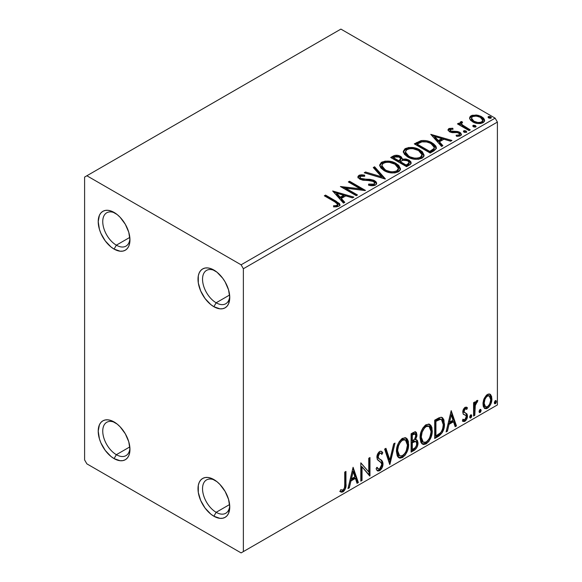 <?xml version="1.0" encoding="UTF-8"?>
<svg xmlns="http://www.w3.org/2000/svg" width="582" height="582" viewBox="0 0 582 582"><rect width="100%" height="100%" fill="white"/><g stroke="black" fill="none" stroke-linecap="round" stroke-linejoin="round"><path stroke-width="0.87" d="M216.155 302.786A19.242 11.109 -120 0 0 229.715 296.158A19.242 11.109 60 0 1 225.772 303.739A19.242 11.109 60 0 1 216.155 302.786L229.621 295.009L216.155 302.786A19.242 11.109 60 0 1 203.576 285.827A19.242 11.109 60 0 1 206.53 270.404A19.242 11.109 60 0 1 215.064 270.776A19.242 11.109 -120 0 0 202.551 279.847A19.242 11.109 -120 0 0 216.155 302.786L213.885 306.714L216.155 302.786M213.885 270.048L213.885 270.048A22.451 12.964 60 0 1 229.759 297.548A22.451 12.964 60 0 1 213.885 306.714L210.786 304.575L205.06 298.53L200.681 290.942L198.309 282.968L198.309 275.81L199.219 272.893L200.681 270.572L202.66 268.935L205.06 268.04L207.81 267.931L210.786 268.608L216.984 272.187L222.702 278.225L225.11 281.899L228.551 289.836L229.759 297.548L228.551 303.862L227.082 306.183L225.11 307.827L222.702 308.715L219.96 308.824L213.885 306.714A22.451 12.964 60 0 1 198.004 279.215A22.451 12.964 60 0 1 213.885 270.048M116.356 245.168A19.242 11.109 -120 0 0 129.917 238.54A19.242 11.109 60 0 1 125.974 246.121A19.242 11.109 60 0 1 116.356 245.168L129.822 237.391L116.356 245.168A19.242 11.109 60 0 1 103.785 228.209A19.242 11.109 60 0 1 106.732 212.786A19.242 11.109 60 0 1 115.265 213.157A19.242 11.109 -120 0 0 102.759 222.229A19.242 11.109 -120 0 0 116.356 245.168L114.087 249.096L116.356 245.168M114.087 212.43L114.087 212.43A22.451 12.964 60 0 1 129.961 239.93A22.451 12.964 60 0 1 114.087 249.096L110.987 246.957L105.262 240.912L100.882 233.324L99.42 229.308L98.213 221.597L99.42 215.275L100.882 212.954L102.861 211.317L105.262 210.429L108.012 210.313L110.987 210.99L117.186 214.569L120.161 217.333L125.312 224.281L128.753 232.218L129.961 239.93L129.655 243.327L128.753 246.244L127.291 248.572L125.312 250.209L122.904 251.097L120.161 251.206L114.087 249.096A22.451 12.964 60 0 1 98.213 221.597A22.451 12.964 60 0 1 114.087 212.43M116.356 454.688A19.242 11.109 -120 0 0 129.917 448.067A19.242 11.109 60 0 1 125.974 455.641A19.242 11.109 60 0 1 116.356 454.688L129.822 446.911L116.356 454.688A19.242 11.109 60 0 1 103.785 437.729A19.242 11.109 60 0 1 106.732 422.306A19.242 11.109 60 0 1 115.265 422.678A19.242 11.109 -120 0 0 102.759 431.757A19.242 11.109 -120 0 0 116.356 454.688L114.087 458.616L116.356 454.688M114.087 421.95L114.087 421.95A22.451 12.964 60 0 1 129.961 449.45A22.451 12.964 60 0 1 114.087 458.616L110.987 456.477L105.262 450.432L100.882 442.844L99.42 438.828L98.213 431.117L99.42 424.802L100.882 422.474L102.861 420.837L105.262 419.949L108.012 419.84L110.987 420.517L117.186 424.089L120.161 426.853L125.312 433.801L128.753 441.738L129.961 449.45L129.655 452.847L128.753 455.764L127.291 458.092L125.312 459.729L122.904 460.617L120.161 460.726L114.087 458.616A22.451 12.964 60 0 1 98.213 431.117A22.451 12.964 60 0 1 114.087 421.95L114.087 421.95M216.155 512.306A19.242 11.109 -120 0 0 229.715 505.685A19.242 11.109 60 0 1 225.772 513.259A19.242 11.109 60 0 1 216.155 512.306L229.621 504.529L216.155 512.306A19.242 11.109 60 0 1 203.576 495.347A19.242 11.109 60 0 1 206.53 479.924A19.242 11.109 60 0 1 215.064 480.296A19.242 11.109 -120 0 0 202.551 489.367A19.242 11.109 -120 0 0 216.155 512.306L213.885 516.234L216.155 512.306M213.885 479.568L213.885 479.568A22.451 12.964 60 0 1 229.759 507.068A22.451 12.964 60 0 1 213.885 516.234L210.786 514.095L205.06 508.05L200.681 500.462L198.309 492.488L198.309 485.337L199.219 482.42L200.681 480.092L202.66 478.455L205.06 477.567L207.81 477.458L210.786 478.135L216.984 481.707L219.96 484.471L225.11 491.419L228.551 499.356L229.759 507.068L228.551 513.382L227.082 515.71L225.11 517.347L222.702 518.235L219.96 518.344L213.885 516.234A22.451 12.964 60 0 1 198.004 488.734A22.451 12.964 60 0 1 213.885 479.568M84.601 177.074L84.601 459.926L86.871 463.854L241.101 552.9L497.399 404.927L243.371 551.591L243.371 268.738L497.399 122.075L497.399 404.927L497.399 122.075L495.129 118.146L241.101 264.81L86.871 175.764L340.899 29.1L495.129 118.146L340.899 29.1L84.601 177.074L84.601 459.926L86.871 463.854L241.101 552.9L243.371 551.591L243.371 268.738L241.101 264.81L86.871 175.764L84.601 177.074M469.71 118.786L470.765 120.445L473.741 122.409L477.669 123.493L480.579 123.53L483.096 122.707L484.508 121.252L484.442 119.579L483.387 118.008L481.038 116.371L477.771 115.221L472.198 115.287L470.234 116.422L469.572 117.979L469.71 118.786L472.642 121.849C475.901 123.77 479.386 124.053 483.096 122.707L484.639 120.539L481.598 116.676L476.287 114.981L471.085 115.774L469.565 117.964L469.71 118.786M469.048 130.586L470.271 129.881L461.984 124.65L461.402 123.384L462.566 122.576L461.912 121.529L460.049 122.365L460.377 124.17L458.667 123.18L457.445 123.886L469.048 130.586L470.271 129.881L462.581 125.217L461.395 123.471L462.566 122.576L461.912 121.529L460.588 121.834L459.918 122.882L460.377 124.17L458.667 123.18L457.445 123.886L469.048 130.586M448.78 128.658L448.024 130.266L449.981 132.005L452.425 132.66L457.234 132.558L459.191 133.46L459.525 134.238L459.009 134.973L456.106 135.235L456.484 136.261L459.685 136.086L461.381 134.893L460.806 133.045L458.776 131.816L452.01 131.459L450.41 130.848L450.053 129.611L453.065 129.233L452.789 128.251L449.188 128.462L448.78 129.706L450.861 129.226L448.78 129.706L448.78 128.658L447.944 129.837L449.5 131.758L451.676 132.558L457.234 132.558L458.631 133.031L459.525 134.231L459.009 134.973L456.106 135.235L456.484 136.261L460.566 135.715L461.475 134.435L459.795 132.296L457.598 131.488L450.664 131.015L450.279 129.437L453.065 129.233L452.789 128.251L448.78 128.658M433.859 150.898L436.362 148.49L435.947 146.242L433.532 143.769L428.796 141.361L425.653 140.575L421.419 140.56L414.289 143.863L430.171 153.03L433.859 150.898L436.449 147.85L432.2 142.925C429.13 140.939 425.413 140.167 421.048 140.626L414.289 143.863L430.171 153.03L433.859 150.898M396.749 156.267L392.93 157.249C395.462 155.925 397.993 155.976 400.518 157.409L400.518 156.362C397.993 154.928 395.462 154.877 392.93 156.202L392.93 157.249L391.591 158.02L392.93 157.249L392.93 156.202L390.682 157.496L406.556 166.663L410.121 164.582L411.11 163.389L410.848 161.738L408.971 160.065L405.923 159.01L402.409 159.17L401.391 156.958L397.797 155.358L394.64 155.438L390.682 157.496L406.556 166.663L409.735 164.83L411.198 162.88L408.971 160.065L402.409 159.17L402.453 158.755M385.182 179.001L374.604 166.779L373.273 167.551L381.457 176.732L365.547 172.01L364.223 172.774L385.386 178.885L374.604 166.779L373.273 167.551L381.457 176.732L365.547 172.01L364.223 172.774L385.182 179.001M357.501 194.985L345.693 188.168L365.438 190.401L349.564 181.235L348.342 181.94L360.185 188.779L340.405 186.524L356.279 195.69L357.501 194.985L345.693 188.168L365.161 190.561L349.564 181.235L348.342 181.94L360.185 188.779L340.405 186.524L356.279 195.69L357.501 194.985M334.883 201.903L337.196 203.402L337.8 204.609L336.803 205.453L333.493 205.795L334.097 206.857L336.658 206.828L339.139 206.05L339.99 204.908L339.466 203.511L325.542 195.101L324.327 195.807L334.883 201.903L337.815 204.435L336.25 205.577L333.493 205.795L334.097 206.857L338.928 206.181L340.004 204.719L336.265 201.292L325.542 195.101L324.327 195.807L334.883 201.903M332.671 190.991L343.46 203.096L344.784 202.325L341.328 198.447L345.788 195.872L352.51 197.865L353.841 197.102L332.671 190.991L343.46 203.096L344.784 202.325L341.328 198.447L345.788 195.872L352.51 197.865L353.841 197.102L332.671 190.991M375.521 185.054L376.554 183.992L376.576 182.77L375.863 181.613L373.789 180.238L369.948 179.336L362.957 179.067L360.6 178.179L360.011 176.812L360.738 176.215L364.688 176.266L364.667 175.146L361.698 174.796L359.509 175.095L358.032 176.281L357.995 177.328L359.785 179.147L363.146 180.224L371.913 180.776L374.459 182.377L374.495 183.49L373.542 184.29L368.675 184.072L368.486 185.105L373.935 185.607L375.521 185.054L376.67 183.395L374.575 180.638L360.935 178.398L359.938 177.139L360.527 176.317L364.688 176.266L364.667 175.146L358.912 175.364L357.915 176.848L359.785 179.147L362.826 180.18L371.374 180.66L373.338 181.329L374.626 182.981L373.804 184.159L368.675 184.072L368.486 185.105C370.952 185.92 373.302 185.905 375.521 185.054M384.033 170.584L389.009 172.527L394.938 172.919L399.099 171.384L400.314 169.791L400.445 168.627L398.67 165.317L395.433 163.084L391.155 161.512L385.168 161.119L381.305 162.458L379.69 164.946L380.744 167.863L384.033 170.584C388.5 173.225 393.301 173.64 398.437 171.821L400.46 168.896L396.167 163.484C391.671 160.799 386.826 160.385 381.647 162.24L379.682 165.193L384.033 170.584M407.647 156.951L412.623 158.893L418.553 159.286L422.714 157.751L423.929 156.158L424.06 155.001L422.285 151.684L419.04 149.45L414.77 147.879L408.775 147.486L404.919 148.825L403.304 151.32L404.352 154.23L407.647 156.951C412.107 159.592 416.908 160.006 422.045 158.188L424.067 155.263L419.782 149.858C415.279 147.166 410.441 146.751 405.261 148.606L403.29 151.56L407.647 156.951M430.782 134.347L441.571 146.453L442.895 145.682L439.439 141.804L443.899 139.229L450.621 141.222L451.952 140.458L430.782 134.347L441.571 146.453L442.895 145.682L439.439 141.804L443.899 139.229L450.621 141.222L451.952 140.458L430.782 134.347M463.694 131.91L463.752 130.819L464.574 132.405L466.713 132.019L466.095 130.994L464.32 130.637L463.439 131.146L464.058 132.172L466.4 132.347L466.749 131.852M473.057 126.505L473.122 125.414L473.668 126.891L475.203 127.123L476.076 126.614L475.458 125.588L473.683 125.232L472.802 125.741L473.421 126.767L475.763 126.941L476.112 126.447M488.327 117.688L488.385 116.604L488.938 118.073L490.466 118.306L491.346 117.804L490.728 116.778L488.945 116.415L488.065 116.924L488.691 117.95L491.033 118.131L491.375 117.637M484.137 398.554L483.009 402.7L483.206 406.207L484.53 408.397L486.407 408.739L488.451 407.553L490.815 403.995L491.841 400.045L491.63 396.488L490.422 394.451L488.407 394.014L486.443 395.149L484.137 398.554L482.951 403.988L484.77 408.557L487.425 408.302C490.444 405.763 491.936 402.599 491.906 398.823L490.721 394.742L490.08 394.203L487.425 394.436L484.137 398.554M473.581 416.057L474.803 415.352L475.334 404.599L476.389 402.526L477.276 402.177L477.858 400.416L476.207 401.122L474.803 403.93L474.803 401.958L473.581 402.664L473.581 416.057L474.803 415.352L474.999 406.141L477.858 400.416L476.927 400.496L474.803 403.93L474.803 401.958L473.581 402.664L473.581 416.057M466.357 407.131L467.477 407.858L466.815 407.32L464.858 407.48L462.923 410.877L463.185 414.006L465.84 415.475L466.24 416.399L465.396 419.178L464.24 419.913L463.09 419.295L462.392 420.946L464.138 421.608L466.48 419.622L467.47 416.29L466.931 413.911L464.094 411.983L464.683 409.386L465.695 408.775L466.764 409.422L467.477 407.858L466.473 407.167L465.12 407.313C463.541 408.6 462.77 410.223 462.799 412.172L463.185 414.006L465.964 415.613L466.255 416.727L464.763 419.738L463.09 419.295L462.392 420.946L462.923 421.433M438.399 436.376L442.269 432.652L444.313 426.431L443.95 419.964L442.611 417.832L441.374 417.287L439.032 417.789L434.703 420.168L434.703 438.501L438.399 436.376L437.489 435.853L434.703 437.46L437.489 435.853L438.399 436.376C442.633 433.263 444.655 429.116 444.473 423.929L442.255 417.592L440.887 417.265L434.703 420.168L434.703 438.501L438.399 436.376M411.096 452.134L414.675 450.046L416.406 448.256L417.505 445.987L418.014 442.938L417.41 440.465L415.512 439.701L416.916 436.085L416.508 432.644L414.857 431.859L411.096 433.801L411.096 452.134L414.268 450.301C416.748 448.431 418 445.972 418.014 442.938L416.858 439.934L415.512 439.701L416.996 434.936L415.897 431.989L413.336 432.506L411.096 433.801L411.096 452.134M389.722 464.472L395.011 443.084L393.687 443.855L389.824 459.991L385.961 448.315L384.629 449.078L389.925 464.356L395.011 443.084L393.687 443.855L389.824 459.991L385.961 448.315L384.629 449.078L389.722 464.472M362.04 480.456L362.04 466.822L369.977 475.872L369.977 457.539L368.755 458.245L368.755 471.922L360.818 462.828L360.818 481.161L362.04 480.456L360.818 480.114L362.04 480.456L362.04 466.822L369.701 476.032L369.977 457.539L368.755 458.245L368.755 471.922L360.818 462.828L360.818 481.161L362.04 480.456M344.74 484.311L344.522 487.658L343.635 489.506L342.427 490.219L340.674 489.738L340.055 491.506L341.365 492.197L343.053 491.892L345.446 488.72L345.941 485.024L345.955 471.413L344.74 472.111L344.74 484.311C345.104 486.341 344.544 488.247 343.045 490.015L340.674 489.738L340.055 491.506L343.053 491.892C345.482 489.535 346.45 486.836 345.955 483.788L345.955 471.413L344.74 472.111L344.74 484.311M353.085 467.295L347.992 488.567L349.324 487.796L350.953 480.979L355.413 478.404L357.042 483.344L358.374 482.573L353.085 467.295L347.992 488.567L349.324 487.796L350.953 480.979L355.413 478.404L357.042 483.344L358.374 482.573L353.085 467.295M380.824 453.247L378.809 452.803L380.824 453.247L381.85 454.447L382.803 452.774L381.537 451.326L379.733 451.436C377.82 453.014 376.874 454.986 376.896 457.357L377.522 459.787L381.385 462.974L381.785 464.545L379.566 468.932L378.307 468.976L377.078 467.31L376.081 468.816L377.587 470.911L380.031 470.518L382.156 467.637L382.956 463.039L381.814 460.573L378.547 458.158L378.205 455.706L379.719 453.327L380.774 453.218L381.85 454.447L382.803 452.774L381.625 451.377L380.272 451.203L379.006 451.988L377.58 454.12L376.932 456.586L377.252 459.285L380.955 462.421L381.785 464.545L381.217 466.968L379.806 468.772L378.664 469.114L377.078 467.31L376.081 468.816L377.827 471.02L379.653 470.758L378.744 470.234L377.165 470.569M396.437 451.508L397.244 455.859L398.183 457.219L399.87 458.165L402.562 457.532L405.261 455.029L407.662 450.279L408.571 446.067L408.317 441.272L407.182 438.879L405.203 437.642L401.755 438.784L399.143 441.811L397.15 446.481L396.437 451.508L398.954 457.823L402.562 457.532C406.702 453.953 408.731 449.566 408.651 444.372L406.149 437.991L402.468 438.311C398.357 441.934 396.349 446.336 396.437 451.508M420.051 437.882L420.859 442.225L421.797 443.586L423.478 444.532L426.177 443.899L428.876 441.396L431.277 436.646L432.186 432.433L431.924 427.639L430.796 425.253L428.81 424.016L425.369 425.158L422.758 428.177L420.757 432.848L420.051 437.882L422.561 444.19L426.177 443.899C430.309 440.319 432.339 435.933 432.266 430.738L429.763 424.358L426.082 424.678C421.972 428.301 419.964 432.702 420.051 437.882M451.196 410.652L446.103 431.924L447.434 431.153L449.064 424.336L453.524 421.761L455.153 426.701L456.484 425.929L451.196 410.652L446.103 431.924L447.434 431.153L449.064 424.336L453.524 421.761L455.153 426.701L456.484 425.929L451.196 410.652M469.718 416.996L470.292 418.043L471.173 417.541L471.74 416.101L471.5 414.959L470.503 415.053L469.776 416.436L470.736 417.941L471.755 415.824L470.736 414.886L469.718 416.996M479.081 411.59L479.663 412.638L480.536 412.136L481.103 410.696L480.863 409.553L479.866 409.648L479.139 411.03L480.099 412.536L481.118 410.419L480.099 409.481L479.081 411.59M494.344 402.78L494.926 403.828L495.806 403.319L496.366 401.878L496.133 400.736L495.137 400.831L494.402 402.22L495.362 403.719L496.381 401.602L495.362 400.663L494.344 402.78M339.764 491.404L341.256 491.703L342.587 491.07L344.74 487.512L345.053 471.937L345.053 483.264L345.955 483.788L345.053 483.264C345.541 486.312 344.573 489.011 342.151 491.368L343.053 491.892L342.151 491.368L340.179 491.594M352.874 468.161L357.464 482.049L358.374 482.573L357.464 482.049L356.751 482.463L357.464 482.049L352.874 468.161M354.503 477.88L355.413 478.404L354.503 477.88L350.051 480.456L350.953 480.979L350.051 480.456L348.414 487.272L349.324 487.796L348.283 487.352L350.051 480.456L354.503 477.88M352.277 471.136L350.568 478.273L351.477 478.797L350.568 478.273L352.277 471.136L353.179 471.66L354.889 476.825L351.477 478.797L353.179 471.66L352.277 471.136M360.818 462.937L368.755 471.922L360.818 462.937M369.068 458.063L369.068 475.276L369.068 458.063M369.192 475.421L369.977 475.872L369.192 475.421M361.131 466.298L362.04 466.822L361.131 466.298L361.131 479.932L361.131 466.298M376.743 467.819L378.307 468.976M381.894 452.25L381.166 453.531L381.894 452.25M378.118 456.572L379.719 453.327L378.809 452.803L377.209 456.048L378.118 456.572L377.209 456.048L377.951 457.99L378.86 458.514L378.118 456.572M380.366 459.467L379.457 458.943C381.043 459.613 381.923 461.082 382.098 463.337L383.007 463.861C382.832 461.606 381.952 460.136 380.366 459.467M379.653 470.758C381.865 468.925 382.985 466.626 383.007 463.861L382.098 463.337C382.076 466.102 380.955 468.401 378.744 470.234L379.653 470.758M376.918 470.496L378.089 470.525L379.493 469.689M380.177 468.954L381.894 465.178L381.887 461.773L380.904 460.049L377.791 457.823L377.209 456.048L378.125 453.4L379.864 452.694M381.887 461.773L381.639 461.104M377.754 468.59L376.569 467.564M385.349 448.671L388.914 459.467L389.824 459.991L388.914 459.467L385.349 448.671M393.818 443.782L389.227 462.974L393.818 443.782M405.69 437.773L407.742 443.848L408.651 444.372L407.742 443.848C407.822 449.042 405.792 453.429 401.66 457.008L402.562 457.532L401.66 457.008L398.517 457.517M398.808 457.612L400.249 457.59L402.373 456.535L405.428 452.796L407.407 447.311L407.407 440.734M405.443 439.985L404.541 439.461L401.616 439.636C398.299 442.567 396.677 446.118 396.749 450.279L397.019 447.485L398.27 443.688L399.95 441.069L401.616 439.636L402.526 440.159L405.443 439.985L407.429 445.077C407.509 449.26 405.872 452.789 402.526 455.677L399.674 455.888L397.659 450.803L396.749 450.279L398.765 455.364L397.913 454.622M397.448 453.902L396.771 450.926M396.749 450.279L397.659 450.803C397.586 446.641 399.208 443.091 402.526 440.159L401.616 439.636L402.744 439.192L404.65 439.526M415.395 431.822L416.086 434.412L416.996 434.936L416.086 434.412L415.417 437.7M415.162 433.939L414.253 433.415L412.674 433.721L413.584 434.245L412.674 433.721L411.409 434.456L412.318 434.98L415.162 433.939L415.774 435.678L414.602 439.184L415.512 439.701L414.61 439.177L412.318 440.858L411.409 440.334L411.409 434.456L413.358 433.401L414.34 433.474M416.348 439.745L417.105 442.415L418.014 442.938L417.105 442.415C417.09 445.448 415.839 447.907 413.358 449.777L414.268 450.301L413.358 449.777L411.096 451.086L414.951 448.46L416.894 444.408L417.076 441.702L416.225 439.614M415.279 438.006L416.043 433.546M415.883 432.797L415.192 431.611M415.963 441.6L413.969 440.952L414.879 441.476L413.969 440.952L412.027 441.854L412.929 442.378L412.027 441.854L411.409 442.211L412.318 442.735L414.879 441.476L415.963 441.6L416.792 443.644C416.683 445.958 415.657 447.66 413.715 448.744L412.318 449.551L411.409 449.028L411.409 442.211L414.188 440.916L415.621 441.723M415.774 435.678C415.715 437.846 414.77 439.454 412.936 440.494L412.318 440.858L412.318 434.98L411.409 434.456L411.409 440.334L412.318 440.858L412.318 434.98L414.959 433.866L415.774 435.678M412.318 449.551L412.318 442.735L411.409 442.211L411.409 449.028L412.318 449.551L412.318 442.735L415.694 441.483L416.683 442.655L416.53 445.346L415.206 447.667L412.318 449.551M429.298 424.14L431.357 430.214L432.266 430.738L431.357 430.214C431.437 435.409 429.407 439.796 425.267 443.375L426.177 443.899L425.267 443.375L422.125 443.891M422.416 443.979L423.863 443.957L425.98 442.909L429.043 439.163L431.022 433.685L431.015 427.101M421.062 440.268L420.364 436.646L422.379 441.731L421.528 440.989M429.058 426.351L428.148 425.828L425.231 426.009L426.133 426.533L429.058 426.351L431.044 431.444C431.124 435.627 429.487 439.163 426.133 442.044L423.281 442.255L421.273 437.169L420.364 436.646L420.51 434.572L421.506 430.898L423.565 427.435L425.798 425.726L428.265 425.9M421.273 437.169C421.201 433.008 422.816 429.458 426.133 426.533L425.231 426.009C421.914 428.934 420.291 432.484 420.364 436.646L421.273 437.169L422.132 432.164L424.474 427.959L426.708 426.25L429.167 426.424L430.775 428.97L431.022 432.12L429.894 437.198L428.308 440.021L426.133 442.044L423.987 442.524L422.437 441.512L421.535 439.621L421.273 437.169M441.789 417.381L443.571 423.405L444.473 423.929L443.571 423.405C443.753 428.592 441.723 432.739 437.489 435.853L438.93 434.885M439.657 434.267L441.833 431.255L443.411 425.908L443.222 420.073L441.702 417.309M438.479 419.055L435.823 420.357L436.726 420.881L435.823 420.357L435.023 420.822L435.925 421.346L440.247 419.367L441.512 419.622L443.258 424.627C443.411 427.406 442.495 430.134 440.509 432.812L435.925 435.918L435.023 435.394L435.925 435.918L435.925 421.346L435.023 420.822L435.023 435.394L435.023 420.822L437.599 419.418M441.512 419.622L440.247 419.367L439.337 418.844L440.778 419.207M450.985 411.518L455.575 425.406L456.484 425.929L455.575 425.406L454.862 425.82L455.575 425.406L450.985 411.518M452.614 421.237L453.524 421.761L452.614 421.237L448.162 423.812L449.064 424.336L448.162 423.812L446.525 430.629L447.434 431.153L446.394 430.709L448.162 423.812L452.614 421.237M450.388 414.493L448.678 421.63L449.588 422.154L448.678 421.63L450.388 414.493L451.29 415.017L453 420.182L449.588 422.154L451.29 415.017L450.388 414.493M466.204 408.92L464.291 408.389L466.764 409.422L467.477 407.858L466.568 407.335L465.92 408.76L466.349 407.116M464.014 411.401L465.2 408.913L464.291 408.389L463.112 410.877L464.014 411.401L463.112 410.877L463.403 411.918L464.312 412.442L464.014 411.401M465.884 413.235L464.312 412.442M467.477 415.948L467.077 414.108L466.167 413.584L466.568 415.424L467.477 415.948L466.568 415.424C466.582 417.57 465.724 419.36 463.992 420.786L464.902 421.31C466.633 419.884 467.492 418.094 467.477 415.948M462.392 420.946L464.902 421.31L463.992 420.786L462.515 421.092M462.719 419.251L463.621 419.775L463.09 419.295M464.734 414.813L465.964 415.613M465.062 415.09L463.468 414.362M463.33 414.311L464.785 414.842M463.33 419.389L462.879 419.324M462.537 421.099L464.574 420.364L465.942 418.356L466.568 415.424L465.862 413.213M463.403 411.918L463.403 409.524L464.152 408.477L465.207 408.353M471.347 414.828L470.736 414.886M470.802 414.85L471.755 415.824L470.845 415.301L469.827 417.418L470.736 417.941L469.761 417.447M470.132 417.985L470.736 417.941M469.71 417.469L470.591 416.457L470.787 414.806M473.901 402.482L473.901 403.406L474.803 403.93L473.901 403.406L473.901 402.482M475.647 401.856L476.367 401.653L476.702 400.649L476.367 401.653L477.276 402.177L475.734 401.791M474.519 403.763L474.09 405.618L474.999 406.141L474.09 405.618L473.901 410.325L474.803 410.848L473.901 410.325L473.901 414.828L474.803 415.352L473.581 415.01L473.901 410.325M473.908 409.19L474.592 403.544M480.71 409.422L480.099 409.481M480.165 409.444L481.118 410.419L480.208 409.895L479.19 412.012L480.099 412.536L479.124 412.041M479.495 412.58L480.099 412.536M479.073 412.063L479.954 411.052L480.15 409.401M489.593 394.007L490.721 394.742L489.811 394.218L490.997 398.299L491.906 398.823L490.997 398.299C491.026 402.075 489.535 405.239 486.523 407.778L487.425 408.302L486.523 407.778L484.333 408.229L486.523 407.778L488.771 405.61M489.295 404.752L490.735 400.809L490.932 397.077M490.728 395.993L489.513 393.927M485.075 406.454L484.02 405.749L483.446 404.432L483.678 399.892L485.752 396.138L487.287 395.258L488.545 395.556M489.266 395.956L488.356 395.433L486.516 395.556L487.425 396.08L489.266 395.956L490.684 399.536C490.742 402.337 489.651 404.716 487.425 406.658L485.49 406.796L484.166 403.297L483.264 402.773L484.588 406.272L485.49 406.796M484.166 403.297C484.115 400.481 485.199 398.073 487.425 396.08L486.516 395.556C484.297 397.55 483.206 399.958 483.264 402.773L484.166 403.297L484.937 399.405L486.348 396.989L487.811 395.891L489.455 396.08L490.502 397.855L490.67 399.987L489.92 403.391L488.88 405.298L487.425 406.658L485.97 406.978L484.588 405.669L484.166 403.297M495.98 400.612L495.362 400.663M495.428 400.634L496.381 401.602L495.471 401.078L494.46 403.195L495.362 403.719L494.394 403.224M494.758 403.77L495.362 403.719M494.344 403.253L495.224 402.235L495.42 400.583M354.889 476.825L351.477 478.797L353.179 471.66L354.889 476.825M407.429 445.077L406.28 450.832L404.694 453.647L401.951 455.961L399.514 455.793L397.928 453.254L397.673 450.126L398.524 445.797L400.365 442.225L402.809 440.007L405.137 439.839L406.796 441.556L407.429 445.077M435.925 421.346L439.388 419.578L441.025 419.418L442.626 420.946L443.258 424.627L442.691 428.745L441.229 431.902L439.716 433.532L435.925 435.918L435.925 421.346M453 420.182L449.588 422.154L451.29 415.017L453 420.182M241.101 264.81L495.129 118.146L497.399 122.075L243.371 268.738L241.101 264.81M243.371 551.591L497.399 404.927L243.371 551.591M337.022 202.783L325.229 196.33L325.542 195.101L325.542 196.149L336.265 202.34L336.265 201.292L336.265 202.34L339.903 205.228M337.807 205.373L336.803 206.501L333.493 206.843L336.25 206.625L336.25 205.577L336.25 206.625L337.284 206.297L337.815 204.435M339.99 205.541L338.549 203.773M333.726 192.169L352.641 197.793L333.726 192.169M341.328 199.495L341.328 198.447L341.328 199.495L344.173 202.682L341.328 199.495M336.6 194.192L340.223 198.251L343.642 196.28L343.642 195.232L343.642 196.28L340.223 198.251L340.223 197.203L340.223 198.251L336.6 194.192L336.6 193.144L343.642 195.232L340.223 197.203L336.6 193.144L336.6 194.192M342.311 187.63L360.185 189.827L360.185 188.779L360.185 189.827L342.311 187.63M349.251 182.464L349.564 181.235L349.564 182.282L363.561 190.365L349.251 182.464M345.693 189.215L345.693 188.168L345.693 189.215L356.599 195.508L345.693 189.215M373.804 185.207L371.265 185.563L368.668 185.149L368.675 184.072L368.675 185.12L373.804 185.207L374.626 182.981M358.01 177.372L358.912 176.411L358.912 175.364L358.912 176.411L364.667 176.193L364.667 175.146L364.667 176.259L361.684 175.844M359.938 177.139L359.938 178.187L360.935 179.445L360.935 178.398L360.935 179.445L363.728 180.209L363.728 179.161L363.728 180.209L366.813 180.245L366.813 179.198L366.813 180.245L374.575 181.686L374.575 180.638L374.575 181.686L376.598 183.89M376.576 183.817L375.281 182.144L372.902 180.958M371.963 180.704L362.215 179.969L360.316 178.987L360.011 177.859M361.698 175.844L358.912 176.411L357.915 177.852M358.359 176.833L358.032 177.328M374.619 184.145L374.03 185.061M365.416 173.13L365.547 172.01L365.547 173.058L381.457 177.779L381.457 176.732L381.457 177.779L365.416 173.13M373.891 168.242L374.604 167.827L374.604 166.779L374.604 167.827L384.338 178.747L374.604 167.827L373.891 168.242M379.726 165.732L381.647 163.287L381.647 162.24L381.647 163.287C386.826 161.432 391.671 161.847 396.167 164.531L396.167 163.484L396.167 164.531L400.416 169.406M383.283 162.574L380.461 164.233L379.69 165.994M400.445 169.675L399.572 167.412L396.866 164.961L392.981 163.076L389.183 162.211M387.226 162.065L384.367 162.298M398.212 168.445L398.364 168.955M398.415 169.646L397.732 171.203L395.476 172.512L392.355 172.883L389.22 172.483L384.164 170.22L382.49 168.613L381.77 166.408M397.732 171.203L397.302 171.603M381.763 165.543L381.763 166.59L385.248 170.919L385.248 169.871L385.248 170.919C388.805 173.043 392.639 173.385 396.764 171.952L396.764 170.904C392.639 172.337 388.805 171.996 385.248 169.871L381.763 165.543L383.334 163.149C387.503 161.716 391.373 162.058 394.945 164.189L398.423 168.424L396.764 170.904L396.764 171.952L398.423 169.471L398.423 168.424M402.409 159.17L402.409 160.217L402.409 159.17L400.518 156.362L400.518 157.409L402.409 159.424L400.976 157.693L397.782 156.398M403.275 160.057L408.971 161.112L408.971 160.065L408.971 161.112L411.11 163.389M411.125 163.433L410.841 162.778M410.39 162.189L407.567 160.472L404.134 159.963M409.131 163.571L408.637 164.502L406.149 166.066L400.249 162.654L400.249 161.607L402.999 160.239L407.749 160.77L409.131 162.538L407.546 164.211L407.546 165.259L409.131 163.586L409.131 162.538L408.637 163.455L406.149 165.019L406.149 166.066L407.546 165.259L407.546 164.211L406.149 165.019L400.249 161.607L400.249 162.654L406.149 166.066L406.149 165.019L400.249 161.607L402.999 160.239L405.516 160.043L408.04 160.952L409.131 162.524M408.637 164.502L408.127 164.902M400.605 160.225L398.619 161.716L393.534 158.777L393.534 157.729L394.8 157.002L399.325 157.082L400.7 158.784L399.245 160.312L399.245 161.36L400.7 159.832L400.7 158.784M399.245 160.312L398.619 160.668L398.619 161.716L399.245 161.36L399.245 160.312L398.619 160.668L393.534 157.729L393.534 158.777L398.619 161.716L398.619 160.668L393.534 157.729L396.437 156.427L398.845 156.834L400.692 158.719L399.245 160.312M403.341 152.098L405.261 149.654L405.261 148.606L405.261 149.654C410.441 147.799 415.279 148.214 419.782 150.905L419.782 149.858L419.782 150.905L424.023 155.772M406.891 148.941L404.075 150.6L403.304 152.368M424.06 156.049L423.179 153.779L420.473 151.327L416.596 149.45L412.798 148.577M410.841 148.439L407.975 148.665M421.819 154.812L421.979 155.343M422.03 156.02L421.346 157.569L419.091 158.879L415.963 159.25L412.827 158.85L407.771 156.587L406.105 154.979L405.378 152.782M421.346 157.569L420.91 157.969M405.37 151.909L405.37 152.957L408.862 157.286L408.862 156.238L408.862 157.286C412.412 159.41 416.254 159.752 420.379 158.326L420.379 157.278C416.254 158.704 412.412 158.362 408.862 156.238L405.37 151.909L406.942 149.516C411.11 148.083 414.988 148.425 418.56 150.556L422.037 154.79L420.379 157.278L420.379 158.326L422.037 155.838L422.037 154.79M435.947 147.29L434.128 145.267L431.64 143.659L425.653 141.622L420.422 141.826L415.199 144.387L416.697 143.521L416.697 142.474L416.697 143.521L421.048 141.673L421.048 140.626L421.048 141.673C425.413 141.215 429.13 141.986 432.2 143.972L432.2 142.925L432.2 143.972L436.391 148.374M434.281 148.41L433.372 150.149L429.763 152.433L417.141 145.151L429.763 152.433L429.763 151.385L417.141 144.103L417.141 145.151L417.141 144.103L421.906 141.863C425.442 141.404 428.461 141.993 430.978 143.623L434.281 147.413L433.939 149.559L434.281 147.413M433.939 148.512L431.073 150.629L431.073 151.676L433.939 149.559L433.939 148.512L429.763 151.385L429.763 152.433L431.073 151.676L431.073 150.629L429.763 151.385L417.141 144.103L421.906 141.863L426.839 141.964L430.047 143.128L433.081 145.151L434.172 146.78L433.939 148.512M431.837 135.526L450.752 141.15L431.837 135.526M439.439 142.852L439.439 141.804L439.439 142.852L442.284 146.038L439.439 142.852M434.71 137.548L438.333 141.608L441.753 139.636L441.753 138.589L441.753 139.636L438.333 141.608L438.333 140.56L438.333 141.608L434.71 137.548L434.71 136.501L441.753 138.589L438.333 140.56L434.71 136.501L434.71 137.548M452.789 129.204L452.789 128.251L452.789 129.204M449.893 131.052L450.279 129.437M450.279 130.484L450.664 132.063L450.664 131.015L450.664 132.063L452.01 132.507L452.01 131.459L452.01 132.507L454.426 132.492L454.426 131.445L454.426 132.492L457.598 132.536L457.598 131.488L457.598 132.536L459.795 133.343L459.795 132.296L459.795 133.343L461.366 134.929M457.707 136.355L459.009 136.021L459.009 134.973L459.009 136.021L459.525 135.279L459.293 135.81L457.627 136.355M459.489 135.017L459.525 134.231M461.388 134.988L460.347 133.7L458.209 132.681L450.955 132.216L449.937 131.306L450.053 130.659M460.806 134.093L460.347 133.7M463.752 130.819L463.752 131.867L466.095 132.041L466.095 130.994L463.752 130.819L463.403 131.328M466.4 132.347L466.095 130.994L466.458 132.31M466.495 132.34L464.967 131.685L463.65 131.939M465.578 131.816L464.32 131.685M458.354 124.41L458.667 123.18L458.667 124.228L460.377 125.217L460.377 124.17L460.377 125.217L458.354 124.41M460.027 123.464L460.588 121.834L460.588 122.882L461.912 122.576L461.912 121.529L461.992 122.7L460.588 122.882L459.94 123.711M461.395 123.471L461.395 124.519L462.581 126.265L462.581 125.217L462.581 126.265L466.371 128.68L466.371 127.633L466.371 128.68L469.361 130.404L462.785 126.432L461.402 124.432M473.122 125.414L473.122 126.461L475.458 126.636L475.458 125.588L473.122 125.414L472.766 125.923M475.763 126.941L475.458 125.588L475.821 126.905M475.858 126.934L474.33 126.279L473.013 126.534M474.948 126.41L473.683 126.279M472.206 116.327L470.62 117.128L469.63 118.488L471.085 116.822L471.085 115.774L471.085 116.822L476.287 116.029L476.287 114.981L476.287 116.029L481.598 117.724L481.598 116.676L481.598 117.724L484.58 121.049L483.387 119.055L480.448 117.135L477.036 116.131L473.348 116.058M482.696 120.896L482.674 121.834L481.67 122.94L477.596 123.464L473.137 121.725L471.849 120.394L471.529 118.764M471.471 118.139L471.471 119.186L473.872 122.198L473.872 121.151L473.872 122.198C476.272 123.646 478.87 123.893 481.67 122.94L481.67 121.893C478.87 122.846 476.272 122.598 473.872 121.151L471.471 118.139L472.511 116.604C475.349 115.672 477.975 115.934 480.383 117.389L482.754 120.285L481.67 121.893L481.67 122.94L482.754 121.332L482.754 120.285M488.385 116.604L488.385 117.651L490.728 117.826L490.728 116.778L488.385 116.604L488.029 117.106M491.033 118.131L490.728 116.778L491.092 118.088M491.121 118.124L489.6 117.469L488.283 117.724M490.211 117.593L488.945 117.462M343.642 195.232L340.223 197.203L336.6 193.144L343.642 195.232M394.945 164.189L397.702 166.503L398.386 168.867L397.048 170.737L393.963 171.77L390.755 171.712L386.448 170.497L383.232 168.402L381.785 165.928L382.803 163.506L386.172 162.305L389.402 162.334L394.945 164.189M418.56 150.556L421.31 152.87L422.03 154.972L420.655 157.104L417.57 158.137L414.369 158.078L410.063 156.864L406.847 154.768L405.399 152.295L406.418 149.88L409.786 148.672L413.009 148.701L418.56 150.556M441.753 138.589L438.333 140.56L434.71 136.501L441.753 138.589M480.383 117.389L482.231 118.939L482.674 120.787L481.67 121.893L479.764 122.467L477.596 122.416L474.272 121.362L472.097 119.703L471.478 118.262L472.148 116.844L474.446 116.036L477.684 116.313L480.383 117.389M399.674 455.888L398.765 455.364M423.281 442.255L422.379 441.731"/></g></svg>
